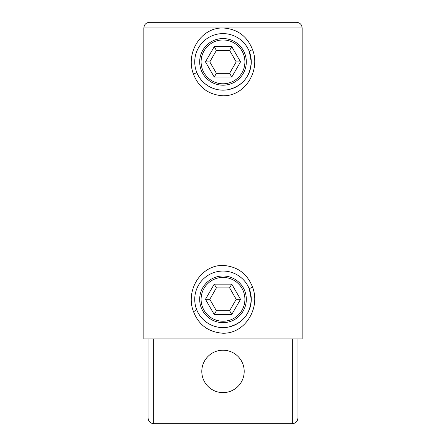 <?xml version="1.0" encoding="UTF-8"?>
<svg xmlns="http://www.w3.org/2000/svg" width="446" height="446" viewBox="0 0 446 446"><rect width="100%" height="100%" fill="white"/><g stroke="black" fill="none" stroke-linecap="round" stroke-linejoin="round"><path stroke-width="0.67" d="M223 27.953C237.417 28.99 247.257 36.204 252.508 49.59C260.704 69.961 245.685 96.191 223 95.795C208.577 94.753 198.743 87.55 193.503 74.192C185.296 53.749 200.282 27.596 223 27.953L143.852 27.953C144.186 24.519 146.071 22.634 149.505 22.3L296.495 22.3C299.929 22.634 301.814 24.519 302.148 27.953L223 27.953M194.841 59.402L194.852 64.497M223 265.403C237.417 266.435 247.257 273.649 252.508 287.04C260.704 307.411 245.685 333.641 223 333.246C208.577 332.198 198.743 325 193.503 311.642C185.296 291.199 200.282 265.047 223 265.403M194.841 296.846L194.852 301.948M193.503 311.642A5.653 0.814 158.7 0 0 196.664 309.585C201.163 321.828 214.972 329.767 228.229 327.102C242.518 323.434 250.195 314.174 251.265 299.322A28.265 28.265 0 0 0 223 271.056A28.265 28.265 0 0 0 194.735 299.322A28.265 28.265 0 0 0 223 327.593A28.265 28.265 0 0 0 251.265 299.322L249.347 289.086A5.653 0.814 -21.2 0 1 252.508 287.04M193.503 74.192A5.653 0.814 158.7 0 0 196.664 72.141C201.163 84.378 214.972 92.322 228.229 89.652C242.518 85.989 250.195 76.729 251.265 61.877A28.265 28.265 0 0 0 223 33.606A28.265 28.265 0 0 0 194.735 61.877A28.265 28.265 0 0 0 223 90.142A28.265 28.265 0 0 0 251.265 61.877L249.347 51.636A5.653 0.814 -21.2 0 1 252.508 49.59M201.798 371.406A21.202 21.202 0 0 0 223 392.608A21.202 21.202 0 0 0 244.202 371.406A21.202 21.202 0 0 0 223 350.205A21.202 21.202 0 0 0 201.798 371.406M143.852 27.953L143.852 338.899L302.148 338.899L302.148 27.953M148.089 338.899L148.089 418.047C148.451 421.453 150.335 423.343 153.742 423.7L292.258 423.7C295.665 423.343 297.549 421.453 297.911 418.047L297.911 338.899M202.802 50.214A23.32 23.32 0 0 1 234.663 41.679A23.32 23.32 0 0 1 243.198 73.534A23.32 23.32 0 0 1 211.337 82.07A23.32 23.32 0 0 1 202.802 50.214A23.32 23.32 0 0 0 211.337 82.07A23.32 23.32 0 0 0 243.198 73.534M236.213 61.877L229.606 50.431L216.394 50.431L209.787 61.877L216.394 73.317L229.606 73.317L236.213 61.877L240.533 61.877L231.764 77.058L229.606 73.317M229.606 50.431L231.764 46.691L240.533 61.877M216.394 50.431L214.236 46.691L231.764 46.691M231.764 77.058L214.236 77.058L216.394 73.317M209.787 61.877L205.467 61.877L214.236 46.691M202.802 287.664A23.32 23.32 0 0 1 234.663 279.124A23.32 23.32 0 0 1 243.198 310.985A23.32 23.32 0 0 1 211.337 319.52A23.32 23.32 0 0 1 202.802 287.664A23.32 23.32 0 0 0 211.337 319.52A23.32 23.32 0 0 0 243.198 310.985M236.213 299.322L229.606 287.876L216.394 287.876L209.787 299.322L216.394 310.767L229.606 310.767L236.213 299.322L240.533 299.322L231.764 314.508L229.606 310.767M229.606 287.876L231.764 284.141L240.533 299.322M216.394 287.876L214.236 284.141L231.764 284.141M231.764 314.508L214.236 314.508L216.394 310.767M209.787 299.322L205.467 299.322L214.236 284.141M153.742 338.899L153.742 423.7M292.258 423.7L292.258 338.899M241.972 72.826A21.91 21.91 0 0 0 233.955 42.9A21.91 21.91 0 0 0 204.028 50.922A21.91 21.91 0 0 0 212.045 80.849A21.91 21.91 0 0 0 241.972 72.826M214.236 77.058L205.467 61.877M241.972 310.277A21.91 21.91 0 0 0 233.955 280.35A21.91 21.91 0 0 0 204.028 288.367A21.91 21.91 0 0 0 212.045 318.293A21.91 21.91 0 0 0 241.972 310.277M214.236 314.508L205.467 299.322"/></g></svg>
